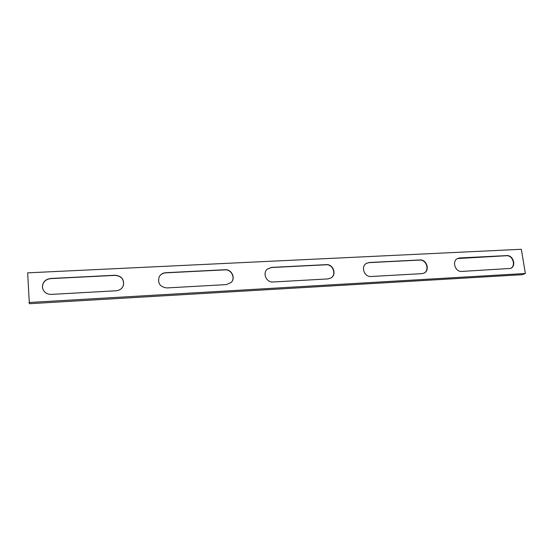<?xml version="1.0" encoding="UTF-8"?>
<svg xmlns="http://www.w3.org/2000/svg" width="553" height="553" viewBox="0 0 553 553"><rect width="100%" height="100%" fill="white"/><g stroke="black" fill="none" stroke-linecap="round" stroke-linejoin="round"><path stroke-width="0.83" d="M123.395 285.383C124.183 279.376 121.418 276.044 115.114 275.38L50.551 278.629C44.904 279.555 42.228 282.694 42.54 288.058M51.332 294.396C46.68 294.314 43.749 292.178 42.526 287.989C42.173 282.597 44.841 279.424 50.537 278.484L115.148 275.242C121.494 275.919 124.252 279.272 123.423 285.313C122.192 288.569 119.78 290.38 116.165 290.767L51.332 294.396M423.888 273.168C429.944 270.438 426.37 259.398 419.679 260.083L369.031 262.627L366.286 263.435M371.056 276.5C364.303 277.233 360.521 266.518 366.397 263.366L369.259 262.495L419.934 259.951C426.716 259.253 430.227 270.5 424.02 273.106L421.863 273.659L371.056 276.5M231.092 282.542C235.778 278.118 231.437 269.242 224.912 269.871L165.568 272.85C162.7 273.085 160.564 274.412 159.16 276.846M166.833 287.933C159.969 286.952 157.425 283.24 159.202 276.776C160.591 274.302 162.741 272.947 165.644 272.712L225.036 269.726C231.61 269.097 235.937 278.083 231.161 282.479L226.412 284.595L166.833 287.933M510.329 268.502C516.308 266.256 512.88 255.057 506.444 255.728L457.531 258.541M461.762 271.426C455.154 272.145 451.635 260.947 457.677 258.472L459.737 257.954L506.755 255.597C513.295 254.919 516.64 266.366 510.488 268.44L461.762 271.426M330.971 277.986C336.777 274.544 332.913 264.099 326.111 264.783L271.378 267.534L267.237 269.18M273.051 281.989C266.442 282.687 262.226 273.196 267.313 269.111L271.53 267.396L326.305 264.645C333.176 263.954 337.005 274.558 331.074 277.924L327.984 278.912L273.051 281.989M29.357 303.715L27.65 272.85L521.341 249.285L525.35 273.5L522.122 274.703L29.357 303.715M28.97 302.505L525.35 273.5"/></g></svg>
